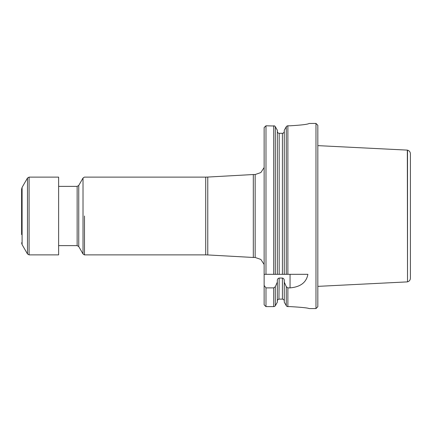 <?xml version="1.0" encoding="UTF-8"?>
<svg xmlns="http://www.w3.org/2000/svg" width="432" height="432" viewBox="0 0 432 432"><rect width="100%" height="100%" fill="white"/><g stroke="black" fill="none" stroke-linecap="round" stroke-linejoin="round"><path stroke-width="0.65" d="M264.136 304.808L265.448 306.148L264.136 304.808L264.136 285.493L265.988 287.89L273.721 287.89L275.324 286.697L277.328 282.128L277.328 280.584C277.317 279.223 277.933 278.386 279.18 278.062L282.42 278.062C283.667 278.386 284.283 279.223 284.272 280.584L284.272 282.128L286.276 286.697L287.879 287.89L290.056 287.89C300.445 286.978 306.396 282.452 307.897 274.32L284.272 274.32L284.272 130.216L286.573 126.252L284.272 130.216M265.448 306.148L265.988 306.607L265.988 287.89M277.398 131.917L277.328 131.398C277.425 132.543 278.041 133.18 279.18 133.304L282.42 133.304L282.42 274.32L284.272 274.32L265.988 274.32L265.988 125.798L264.136 127.597L265.448 126.252M265.988 274.32L264.136 274.32L264.136 127.597M265.988 306.607L273.721 306.607L275.027 306.148M274.66 126.014L265.988 125.798M275.027 126.252L277.328 130.216L275.027 126.252M277.328 302.206L275.324 305.759L277.328 302.206L277.328 282.128M279.18 133.304L279.18 274.32L277.328 274.32L277.328 130.216M284.272 302.206L286.573 306.148L284.272 302.206L284.272 282.128M286.573 306.148L287.879 306.607L290.056 306.607C301.595 307.26 307.951 307.919 309.128 308.572C307.951 307.919 301.595 307.26 290.056 306.607C301.595 307.26 307.951 307.919 309.128 308.572C307.951 307.919 301.595 307.26 290.056 306.607M290.056 125.798C301.595 125.118 307.951 124.335 309.128 123.449C307.951 124.335 301.595 125.118 290.056 125.798L287.879 125.798L286.573 126.252M309.128 308.572L315.976 308.572L315.976 123.428L309.101 123.471M284.24 300.683L284.272 301.023C284.17 299.884 283.554 299.252 282.42 299.128L279.18 299.128C278.046 299.252 277.43 299.884 277.328 301.023L277.376 300.607M264.136 274.32L264.136 285.493M274.12 125.836L274.45 125.923M274.12 306.569L273.721 306.607L273.721 287.89M287.48 125.836L287.879 125.798L287.879 274.32M287.48 306.569L287.145 306.477M277.468 300.299L277.625 299.997M278.289 299.365L278.586 299.23M278.937 299.144L279.18 278.062M278.872 133.277L278.397 133.126M282.42 278.062L282.42 299.128L282.739 299.155M284.013 300.062L284.143 300.337M284.202 131.917L284.083 132.241M283.937 132.489L283.716 132.764M283.495 132.953L282.728 133.277M282.42 133.304C283.559 133.18 284.175 132.543 284.272 131.398M315.976 308.572L317.828 306.72L317.828 125.28L315.976 123.428M84.488 216L84.488 254.88L84.488 216M253.309 216L253.309 257.472L207.77 254.939L207.77 177.061L253.309 174.528L253.309 216M410.4 153.77L410.4 278.23C410.276 280.103 409.32 281.308 407.522 281.842L407.522 150.158C409.32 150.692 410.276 151.897 410.4 153.77M407.522 281.842L407.338 150.115L317.828 145.633M21.6 234.571L21.6 189.221L21.6 234.571M58.628 230.845L58.628 254.88L29.084 254.88L29.084 177.12L58.628 177.12L58.628 230.845M273.721 274.32L273.721 125.798M275.324 305.759L275.324 286.697M275.324 274.32L275.324 126.646M286.276 305.759L286.276 286.697M286.276 274.32L286.276 126.646M287.879 306.607L287.879 287.89M290.056 274.32L290.056 287.89M78.748 185.452L78.748 246.548L77.144 245.624L77.144 186.376L78.748 185.452L83.02 178.049L83.02 253.951L84.299 254.848M84.488 177.12L205.713 177.12L205.713 254.88L84.488 254.88M253.309 174.528L255.155 174.528L255.155 257.472L253.309 257.472M27.481 253.957L22.097 244.631L22.097 187.369L27.481 178.043L27.481 253.957L29.084 254.88M83.02 178.049L84.299 177.152M78.748 246.548L83.02 253.951M77.144 186.376L58.628 186.376M77.144 245.624L58.628 245.624M205.713 254.88L207.77 254.939M205.713 177.12L207.77 177.061M255.155 257.472L260.852 259.432L264.136 264.481M255.155 174.528L260.852 172.568L264.136 167.519M407.338 281.885L317.828 286.367M27.481 178.043L29.084 177.12M22.097 244.631L21.6 242.779M22.097 187.369L21.6 189.221"/></g></svg>
